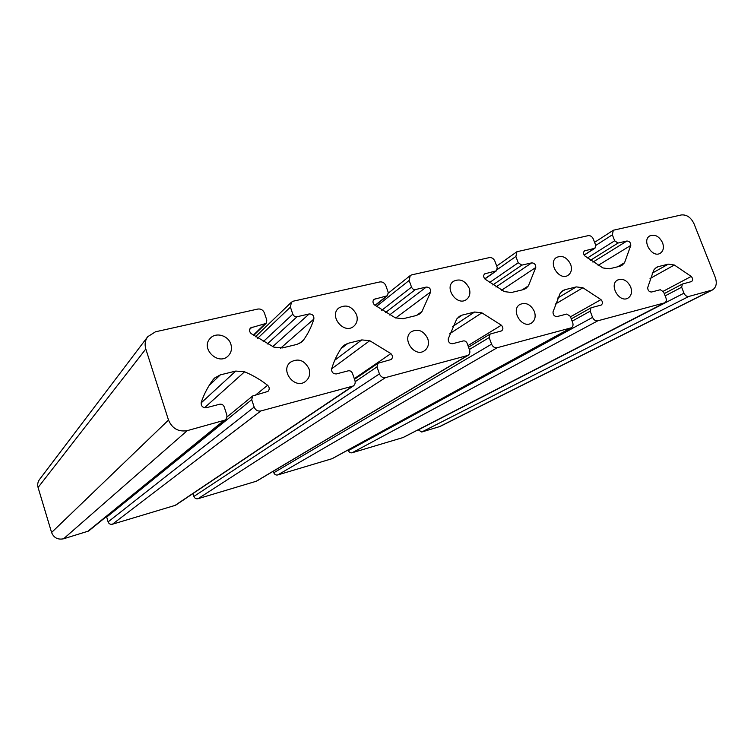 <?xml version="1.0" encoding="UTF-8"?>
<svg xmlns="http://www.w3.org/2000/svg" width="754" height="754" viewBox="0 0 754 754"><rect width="100%" height="100%" fill="white"/><g stroke="black" fill="none" stroke-linecap="round" stroke-linejoin="round"><path stroke-width="1.13" d="M220.338 374.879L235.776 371.062L244.588 371.797C252.844 375.238 260.516 379.724 267.595 385.285C269.64 387.386 269.762 389.422 267.962 391.401L252.684 395.963L251.713 399.667L254.164 407.094C255.512 410.157 257.736 411.448 260.846 410.958L353.296 385.991C355.04 384.634 355.577 382.768 354.898 380.393L352.457 373.324C351.59 371.373 350.195 370.544 348.291 370.817L336.388 373.918C333.051 373.956 331.477 372.259 331.675 368.819C333.975 361.062 337.311 354.012 341.694 347.679L344.003 345.238L348.018 343.315L361.797 339.913L369.752 340.704L390.874 353.607C392.881 355.756 392.966 357.726 391.147 359.517L377.999 363.258L377 366.896L379.432 373.89C380.732 376.774 382.778 378.008 385.558 377.584L468.055 355.379C469.761 354.163 470.27 352.372 469.553 349.997L467.15 343.324C466.302 341.487 465.029 340.695 463.305 340.931L452.636 343.711C449.62 343.711 448.149 342.09 448.234 338.866L456.679 319.102L459.346 316.36L462.268 315.078L474.643 312.015L481.872 312.844L501.372 325.21C503.295 327.349 503.389 329.234 501.646 330.865L490.109 334.069L489.176 337.566L491.58 344.163C492.843 346.887 494.728 348.075 497.235 347.707L571.344 327.792C572.965 326.699 573.417 324.983 572.691 322.665L570.316 316.341L566.763 314.05L557.14 316.548C554.397 316.52 553.021 314.983 553.002 311.939L560.137 293.4L562.899 290.573L565.114 289.659L576.282 286.897L582.88 287.745L600.966 299.611C602.814 301.723 602.917 303.523 601.287 305.012L591.042 307.802L590.203 311.148L592.569 317.396C593.784 319.979 595.537 321.119 597.809 320.799L664.764 302.816C666.291 301.826 666.687 300.205 665.952 297.943L663.624 291.949L660.316 289.734L651.588 292.005C649.09 291.949 647.79 290.478 647.695 287.604L653.718 270.149L656.442 267.34L658.167 266.652L668.308 264.154L674.359 265.022L691.211 276.426C692.973 278.48 693.096 280.196 691.578 281.562L682.398 284.041L681.654 287.227L683.982 293.165C685.16 295.625 686.79 296.708 688.864 296.435L712.36 290.007C716.262 287.5 717.233 283.297 715.273 277.397L694 223.721C690.937 217.378 686.706 214.456 681.296 214.956L613.322 230.234L612.352 234.805L614.661 240.79L618.026 243.052L626.904 241.016C629.42 241.12 630.712 242.59 630.787 245.408L624.566 262.712L621.927 265.446L619.948 266.247L609.307 268.82L602.889 267.934L584.991 256.049C583.219 254.06 583.068 252.336 584.538 250.865L594.972 248.236L595.651 245.125L593.341 239.075C592.154 236.567 590.439 235.427 588.214 235.644L516.933 251.723L515.887 256.464L518.224 262.769L521.843 265.125L531.655 262.882C534.398 262.967 535.774 264.503 535.774 267.491L528.413 285.86L525.792 288.556L523.238 289.649L511.485 292.495L504.464 291.628L485.19 279.244C483.352 277.246 483.201 275.436 484.737 273.834L496.5 270.79L497.244 267.557L494.897 261.186C493.663 258.537 491.825 257.35 489.365 257.604L411.703 274.861L410.233 275.559L409.149 280.441L411.524 287.095C412.363 288.942 413.663 289.762 415.435 289.555L426.302 287.067C429.328 287.133 430.788 288.744 430.694 291.902L421.986 311.477L419.573 314.003L416.161 315.558L403.107 318.716L395.407 317.877L374.54 304.955C372.655 302.976 372.485 301.11 374.031 299.347L387.462 295.728L388.225 292.411L385.85 285.672C384.587 282.882 382.589 281.638 379.875 281.93L293.429 301.138L291.421 302.203L290.413 307.104L292.806 314.164C293.674 316.114 295.087 316.972 297.057 316.737L309.178 313.947C312.524 313.984 314.088 315.681 313.871 319.046C311.543 326.614 308.113 333.598 303.56 339.988L301.694 342.014L296.963 344.399L282.382 347.933L273.872 347.132L251.176 333.617C249.272 331.732 249.046 329.828 250.498 327.924L266.096 323.409L266.803 320.092L264.4 312.938C263.099 309.988 260.931 308.688 257.896 309.036L155.494 331.788L147.746 336.68C145.117 340.337 144.476 344.437 145.814 348.998L168.5 420.063C172.157 428.545 178.406 432.07 187.246 430.647L225.107 420.072C226.775 418.574 227.293 416.679 226.662 414.389L224.202 406.858C223.297 404.794 221.789 403.927 219.65 404.248L206.294 407.726C202.581 407.81 200.894 406.02 201.233 402.334C204.08 394.012 208.047 386.434 213.146 379.611L214.532 378.046L220.338 374.879L209.141 385.501M106.531 516.462L108.095 521.891C108.915 523.841 110.367 524.624 112.44 524.219L175.531 505.265L353.296 385.991M192.967 493.568L193.891 496.443C194.692 498.328 196.068 499.082 198.01 498.714L256.586 481.156L468.055 355.379M273.287 471.222L273.796 472.749C274.588 474.558 275.889 475.293 277.698 474.954L332.278 458.63L571.344 327.792M348.159 449.931L348.395 450.619C349.168 452.372 350.403 453.088 352.099 452.777L403.098 437.537L664.764 302.816M418.15 429.78L421.731 432.023L440.072 426.462L712.36 290.007M662.577 242.769C664.161 247.529 663.397 251.025 660.278 253.24C652.238 258.49 641.315 240.46 649.769 235.917C654.934 233.985 659.203 236.266 662.577 242.769M630.702 287.02C632.342 292.081 631.437 295.775 627.997 298.103C619.354 303.419 608.544 284.626 617.592 280.026C622.974 278.094 627.347 280.422 630.702 287.02M570.655 264.362C572.22 269.216 571.362 272.854 568.092 275.295C559.421 281.336 547.461 262.788 556.565 257.425C562.324 255.041 567.027 257.35 570.655 264.362M534.398 311.515C536.009 316.689 534.991 320.563 531.353 323.136C521.994 329.272 510.147 309.894 519.921 304.446C525.943 302.034 530.769 304.399 534.398 311.515M469.177 288.198C470.694 293.089 469.77 296.869 466.396 299.564C457.131 306.642 443.738 287.736 453.465 281.308C459.959 278.264 465.19 280.563 469.177 288.198M427.754 338.64C429.309 343.871 428.206 347.914 424.445 350.761C414.38 357.999 401.062 338.226 411.552 331.619C418.366 328.518 423.767 330.855 427.754 338.64M356.557 314.654C357.999 319.47 357.057 323.353 353.72 326.322C343.984 334.804 328.546 315.954 338.763 308.028C346.124 303.985 352.052 306.199 356.557 314.654M309.008 368.847C310.488 373.993 309.366 378.15 305.634 381.317C295.04 390.101 279.489 370.421 290.507 362.156C298.301 357.943 304.465 360.176 309.008 368.847M230.856 344.182C232.175 348.706 231.337 352.57 228.321 355.775C218.575 366.256 200.017 348.442 210.225 338.358C215.785 331.817 228.33 335.417 230.856 344.182M147.746 336.68L39.538 479.459C37.775 481.91 37.285 484.577 38.077 487.48L51.583 532.494C53.798 537.819 57.794 539.911 63.572 538.79L88.576 531.052L225.107 420.072M201.082 402.975L235.776 371.062M204.494 407.763L244.588 371.797M255.832 394.851L267.595 385.285M106.634 517.14L251.713 399.667M108.095 521.891L254.164 407.094M112.44 524.219L260.846 410.958M174.664 505.67L352.052 386.557M341.006 348.687L348.018 343.315M334.776 360.214L361.797 339.913M331.685 368.8L369.752 340.704M354.295 378.64L390.874 353.607M355.181 381.675L377 366.896M193.891 496.443L379.432 373.89M198.01 498.714L385.558 377.584M255.936 481.448L467.16 355.756M457.047 318.565L462.268 315.078M452.589 326.548L474.643 312.015M449.733 333.73L481.872 312.844M467.97 345.615L501.372 325.21M469.374 349.507L489.176 337.566M273.796 472.749L491.58 344.163M277.698 474.954L497.235 347.707M331.769 458.837L570.674 328.056M561.07 292.109L565.114 289.659M557.649 298.084L576.282 286.897M555.151 304.211L582.88 287.745M570.486 316.793L600.966 299.611M572.135 321.185L590.203 311.148M348.395 450.619L592.569 317.396M352.099 452.777L597.809 320.799M402.693 437.697L664.246 303.023M654.981 268.462L658.167 266.652M652.191 273.184L668.308 264.154M650.042 278.518L674.359 265.022M663.266 291.242L691.211 276.426M665.151 295.87L681.654 287.227M418.197 429.912L683.982 293.165M421.731 432.023L688.864 296.435M439.111 426.839L711.145 290.469M595.764 245.436L612.352 234.805M587.366 258.019L614.661 240.79M590.382 260.337L618.026 243.052M592.908 262.119L626.904 241.016M598.129 265.399L630.787 245.408M617.714 266.784L624.566 262.712M584.02 251.346L585.198 250.592M584.124 255.022L594.388 248.481M497.376 269.461L515.887 256.464M489.469 282.618L518.224 262.769M492.786 284.974L521.843 265.125M495.953 287.02L531.655 262.882M501.608 290.215L535.774 267.491M522.126 289.913L528.413 285.86M484.096 274.513L485.585 273.457M484.765 278.82L495.746 271.12M376.425 306.444L409.149 280.441M381.75 310.299L411.524 287.095M385.426 312.646L415.435 289.555M389.516 314.983L426.302 287.067M395.661 317.99L430.694 291.902M416.425 315.492L421.986 311.477M373.258 300.356L375.172 298.801M375.03 305.342L386.463 296.209M257.604 338.32L290.413 307.104M263.127 341.769L292.806 314.164M267.236 344.022L297.057 316.737M272.722 346.642L309.178 313.947M280.573 348.235L313.871 319.046M299.395 343.522L303.56 339.988M249.631 329.498L252.09 327.057M253.278 335.238L264.711 324.154M38.077 487.48L145.814 348.998M51.583 532.494L168.5 420.063M63.572 538.79L187.246 430.647M87.351 531.702L223.269 421.005M252.684 395.963L226.86 417.066M377.999 363.258L354.512 379.3M490.109 334.069L468.536 347.179M591.042 307.802L571.268 318.876M682.398 284.041L664.265 293.598M613.322 230.234L594.586 242.336M594.972 248.236L584.18 255.116M516.933 251.723L496.688 266.058M496.5 270.79L484.869 278.942M410.233 275.559L388.395 293.07M387.462 295.728L375.228 305.502M291.421 302.203L255.417 336.802M266.096 323.409L253.617 335.492"/></g></svg>
